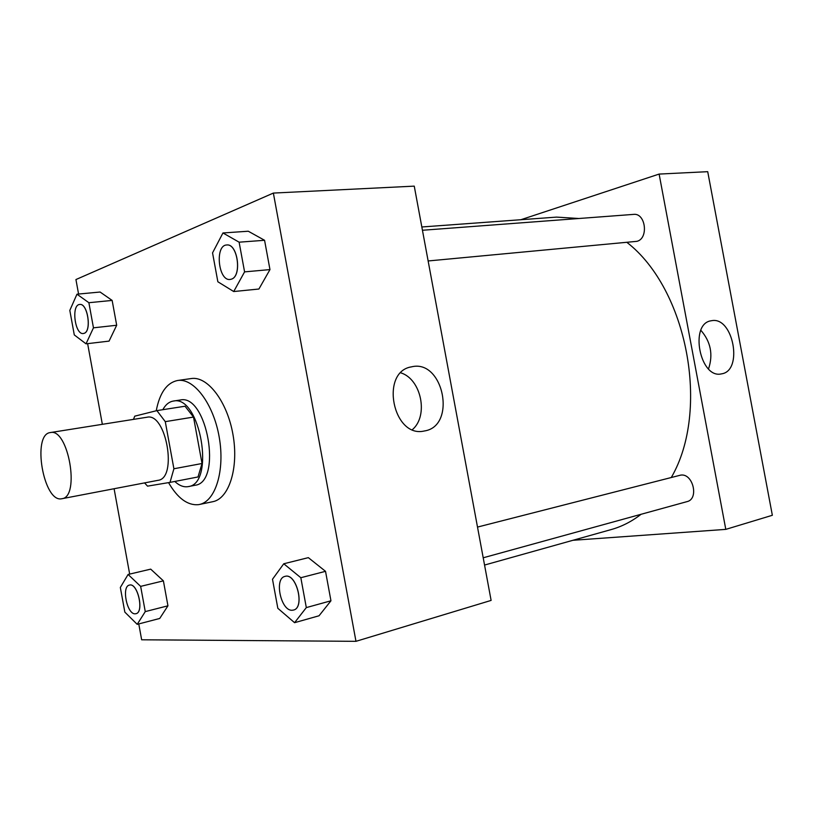 <?xml version="1.0" encoding="UTF-8"?>
<svg xmlns="http://www.w3.org/2000/svg" width="813" height="813" viewBox="0 0 813 813"><rect width="100%" height="100%" fill="white"/><g stroke="black" fill="none" stroke-linecap="round" stroke-linejoin="round"><path stroke-width="1.22" d="M61.798 498.735C43.556 503.186 31.626 434.183 50.355 432.567C68.292 427.79 80.416 497.119 61.93 498.715L61.798 498.735M50.355 432.567L147.011 417.232C166.228 412.354 177.773 478.39 158.047 480.32L157.915 480.351M156.889 410.616L185.039 406.226L193.514 417.069L202.031 463.501L173.901 468.766L165.283 421.652L156.889 410.616L134.745 416.165L133.464 419.386M173.901 468.766L170.008 482.383L147.529 486.144L144.572 482.902M202.031 463.501L198.006 476.967L170.008 482.383M174.795 481.459C179.307 485.676 183.799 487.394 188.25 486.611C215.719 483.806 200.079 394.386 173.291 401.073C169.063 401.795 165.567 404.671 162.793 409.691M173.291 401.073L180.161 400.026C207.061 393.329 222.65 482.434 195.069 485.259L188.25 486.611M193.514 417.069L165.283 421.652M156.238 410.778C159.683 392.862 166.807 382.771 177.6 380.494C193.799 377.781 213.473 403.746 219.205 437.12C225.14 470.463 215.445 501.56 199.287 504.507L198.22 504.69C187.457 505.493 177.559 498.145 168.545 482.627M177.6 380.494L191.238 378.553C207.559 375.83 227.315 401.571 232.996 434.711C238.9 467.81 229.053 498.725 212.782 501.702L199.287 504.507M86.026 343.828L109.064 341.114L116.686 325.251L112.143 300.424L100.101 292.03L76.971 294.194L69.816 310.393L74.288 334.926L86.026 343.828L93.465 327.822L88.881 302.71L76.971 294.194M233.717 291.542L258.91 289.022L269.967 269.591L264.571 240.292L248.28 231.227L222.955 232.965L212.549 252.884L217.854 281.765L233.717 291.542L244.581 271.877L239.113 242.183L222.955 232.965M138.769 623.937L141.655 639.79L355.972 641.325L273.361 193.077L75.934 279.55L78.576 294.042M87.631 343.645L102.347 424.315M114.094 488.735L129.674 574.09M137.204 624.343L159.724 618.459L167.945 605.807L163.393 580.858L150.71 569.141L128.098 574.466L120.334 587.474L124.836 612.118L137.204 624.343L145.263 611.61L140.649 586.376L128.098 574.466M294.58 622.687L319.042 615.776L330.952 600.787L325.525 571.326L308.34 557.647L283.757 563.775L272.497 579.252L277.833 608.297L294.58 622.687L306.318 607.596L300.83 577.718L283.757 563.775M355.972 641.325L491.113 600.411L414.254 186.136L273.361 193.077M424.477 430.961L424.254 431.002C392.892 438.492 379.63 371.663 411.52 366.846C443.42 358.787 457.018 426.073 424.477 430.961M400.819 372.842C421.307 379.102 428.797 415.829 412.404 429.61M421.825 226.979L556.519 217.112L578.907 218.504M626.955 242.406C687.371 289.164 710.379 410.341 671.325 477.434M641.081 514.283C631.701 521.529 621.732 526.621 611.163 529.578L484.548 565.055M483.207 557.789L687.046 501.621C699.271 499.009 693.001 472.983 680.674 475.117L477.505 527.078M422.435 230.262L633.591 214.388C645.705 212.732 648.845 238.687 636.874 241.339L428.136 260.963M725.796 529.375L572.931 540.289L725.796 529.375L659.119 174.073L520.869 219.723L659.119 174.073L707.716 171.675L772.35 515.279L725.796 529.375L659.119 174.073M285.007 576.387L285.068 576.366C296.379 572.504 305.281 607.738 293.534 610.045L292.243 610.248C280.892 611.305 273.879 578.368 285.007 576.387C296.328 572.515 305.221 607.758 293.483 610.065L293.534 610.045M319.042 615.776L330.952 600.787L306.318 607.596M330.952 600.787L325.525 571.326L300.83 577.718M325.525 571.326L308.34 557.647M231.441 279.154L230.13 279.448C218.26 281.349 214.652 245.15 226.705 244.987L226.766 244.977C237.711 243.199 242.213 276.217 231.441 279.154M258.91 289.022L269.967 269.591L244.581 271.877M269.967 269.591L264.571 240.292L239.113 242.183M264.571 240.292L248.28 231.227M226.766 244.977L226.705 244.987C237.65 243.209 242.152 276.217 231.39 279.164L230.16 279.448M129.419 585.096L129.47 585.086C137.641 582.311 144.47 612.301 135.974 613.703L135.222 613.815C127.011 614.679 121.289 586.325 129.419 585.096C137.59 582.332 144.419 612.321 135.923 613.713M159.724 618.459L167.945 605.807L145.263 611.61M167.945 605.807L163.393 580.858L140.649 586.376M163.393 580.858L150.71 569.141M79.725 304.469L79.755 304.469C87.702 302.883 91.991 331.287 84.115 333.34L83.343 333.513C74.867 335.139 71.036 304.682 79.694 304.469C87.652 302.883 91.94 331.287 84.064 333.34L83.343 333.513M109.064 341.114L116.686 325.251L93.465 327.822M116.686 325.251L112.143 300.424L88.881 302.71M112.143 300.424L100.101 292.03M711.599 320.698C733.275 316.166 743.478 371.063 721.477 373.868C699.983 379.254 689.109 323.747 711.08 320.789L711.599 320.698M708.53 368.919C713.306 354.6 710.755 341.734 700.877 330.312M61.93 498.715L158.047 480.32M410.646 367.049L411.52 366.846"/></g></svg>
